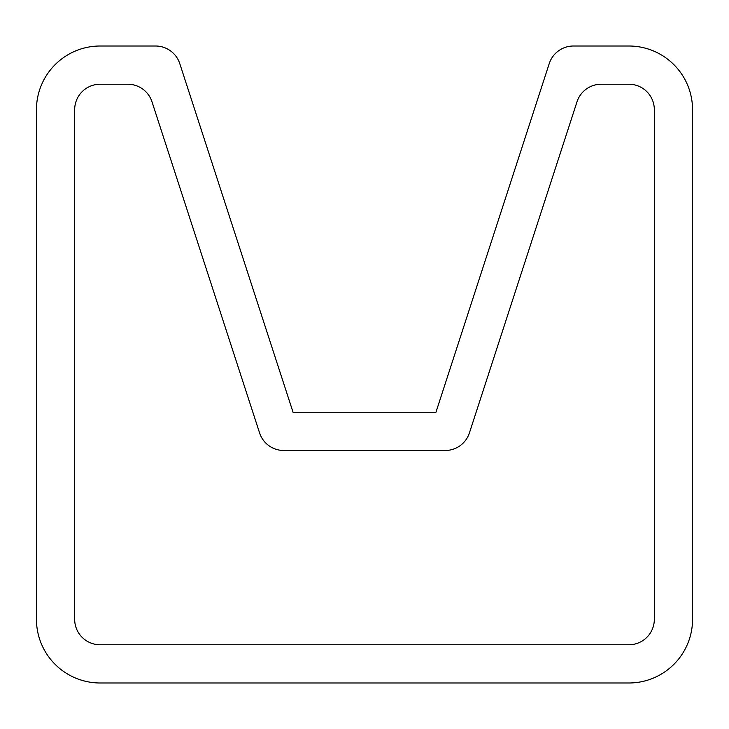 <?xml version="1.0" encoding="UTF-8"?>
<svg xmlns="http://www.w3.org/2000/svg" width="729" height="729" viewBox="0 0 729 729"><rect width="100%" height="100%" fill="white"/><g stroke="black" fill="none" stroke-linecap="round" stroke-linejoin="round"><path stroke-width="1.09" d="M36.45 619.295A63.696 63.696 0 0 0 100.146 682.991L628.854 682.991A63.696 63.696 0 0 0 692.55 619.295L692.55 109.705A63.696 63.696 0 0 0 628.854 46.009L573.459 46.009A25.479 25.479 0 0 0 549.229 63.614L435.942 412.277L293.058 412.277L179.771 63.614A25.479 25.479 0 0 0 155.541 46.009L100.146 46.009A63.696 63.696 0 0 0 36.45 109.705L36.45 619.295M127.775 84.227L100.146 84.227A25.479 25.479 0 0 0 74.668 109.705L74.668 619.295A25.479 25.479 0 0 0 100.146 644.773L628.854 644.773A25.479 25.479 0 0 0 654.332 619.295L654.332 109.705A25.479 25.479 0 0 0 628.854 84.227L601.225 84.227A25.479 25.479 0 0 0 576.994 101.832L469.43 432.889A25.479 25.479 0 0 1 445.191 450.495L283.809 450.495A25.479 25.479 0 0 1 259.57 432.889L152.006 101.832A25.479 25.479 0 0 0 127.775 84.227"/></g></svg>
